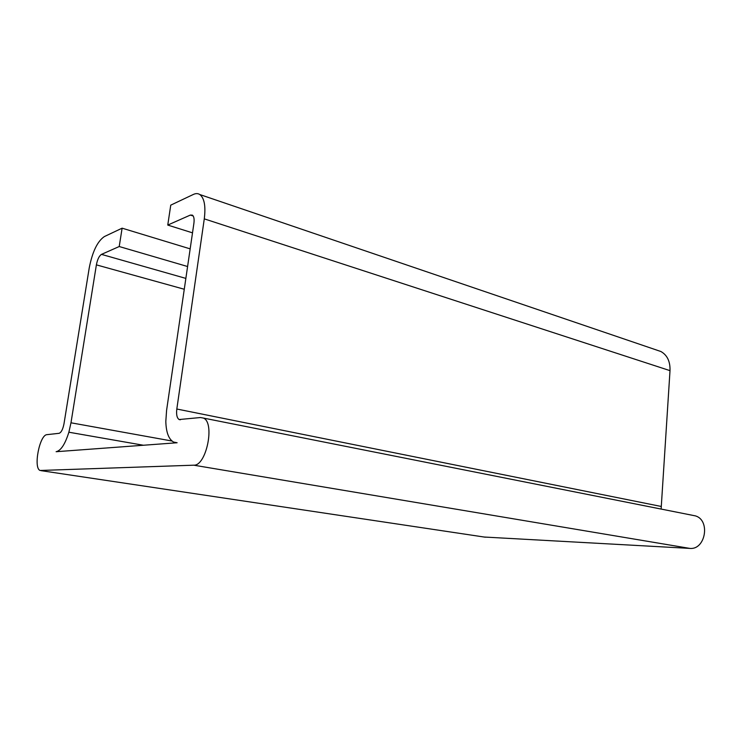<?xml version="1.0" encoding="UTF-8"?>
<svg xmlns="http://www.w3.org/2000/svg" width="742" height="742" viewBox="0 0 742 742"><rect width="100%" height="100%" fill="white"/><g stroke="black" fill="none" stroke-linecap="round" stroke-linejoin="round"><path stroke-width="1.11" d="M167.757 225.067L170.753 205.144L193.393 194.432C195.795 193.31 197.929 193.337 199.802 194.534C204.356 198.086 205.849 206.193 204.282 218.862L176.819 409.018C176.169 414.528 176.939 418.024 179.119 419.536L200.47 417.533L203.419 418.071C215.217 422.597 206.35 466.115 193.773 465.188L40.133 470.474C33.102 468.258 39.586 434.636 47.006 434.654L59.11 433.309C61.252 432.521 62.894 429.321 64.007 423.701L89.235 267.918C92.398 251.779 97.425 241.335 104.316 236.596L122.115 228.174L119.221 246.53L101.469 254.376C99.159 255.897 97.462 259.394 96.386 264.866L70.982 422.792L68.876 432.215C65.101 444.226 60.853 450.728 56.114 451.711L177.125 442.751L173.563 442.056C168.694 439.208 166.115 432.317 165.818 421.4L166.588 410.354L193.903 223.286C194.432 219.048 193.931 216.321 192.391 215.134L190.36 215.069L167.757 225.067L192.503 232.849M119.221 246.53L187.587 266.517M122.115 228.174L190.165 248.867M484.164 537.032L689.772 548.394C705.429 550.184 710.688 520.448 695.551 515.913L692.008 515.208M661.122 509.068L670.007 370.648C670.286 361.475 667.243 355.093 660.881 351.504L657.291 350.289M68.876 432.215L143.419 445.246M70.982 422.792L171.996 441.026M96.386 264.866L184.266 289.25M101.469 254.376L185.852 278.398M41.088 470.66L485.333 537.208M193.773 465.188L689.772 548.394M176.819 409.018L660.937 506.406M204.282 218.862L670.007 370.648M190.36 215.069L193.208 215.996M203.419 418.071L695.551 515.913M180.362 419.777L179.119 419.536M199.802 194.534L660.881 351.504"/></g></svg>
